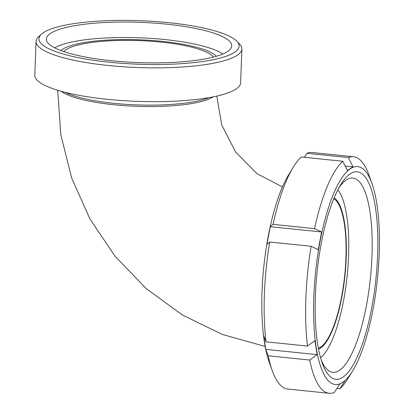 <?xml version="1.0" encoding="UTF-8"?>
<svg xmlns="http://www.w3.org/2000/svg" width="414" height="414" viewBox="0 0 414 414"><rect width="100%" height="100%" fill="white"/><g stroke="black" fill="none" stroke-linecap="round" stroke-linejoin="round"><path stroke-width="0.62" d="M213.272 96.824A79.576 17.295 -177.9 0 1 136.713 106.305A79.576 17.295 -177.9 0 1 61.055 91.24A79.576 17.295 -177.9 0 0 113.607 104.711A79.576 17.295 -177.9 0 0 213.272 96.824M109.167 62.198A100.167 21.766 -177.9 0 1 41.643 34.031A100.167 21.766 -177.9 0 1 139.854 20.7A100.167 21.766 -177.9 0 1 236.824 41.188A100.167 21.766 -177.9 0 1 109.167 62.198M41.643 34.031L38.812 36.535A102.977 22.377 2.1 0 0 36.049 41.421A102.977 22.377 2.1 0 0 108.23 65.49A102.977 22.377 2.1 0 0 241.864 48.966A102.977 22.377 2.1 0 0 239.463 43.894L236.824 41.188M111.376 60.739A92.762 20.157 -177.9 0 1 46.477 40.261A92.762 20.157 -177.9 0 1 139.797 22.309A92.762 20.157 -177.9 0 1 231.545 47.051A92.762 20.157 -177.9 0 1 111.376 60.739M241.864 48.966L240.627 82.753A102.977 22.377 -177.9 0 1 106.988 99.277A102.977 22.377 -177.9 0 1 34.807 75.208L36.049 41.421M63.865 51.626A75.829 16.477 -177.9 0 1 139.125 40.598A75.829 16.477 -177.9 0 1 213.376 57.106M60.915 50.575A79.576 17.295 -177.9 0 1 139.156 39.785A79.576 17.295 -177.9 0 1 216.393 56.278M54.664 47.853A88.746 19.287 -177.9 0 1 139.228 37.793A88.746 19.287 -177.9 0 1 222.83 54.017M333.793 198.673A75.829 21.538 -84.1 0 1 345.069 271.693A75.829 21.538 -84.1 0 1 320.581 347.139A75.829 21.538 -84.1 0 1 318.387 348.246M334.124 197.876A76.766 21.802 -84.1 0 1 345.307 272.05A76.766 21.802 -84.1 0 1 320.545 348.055A76.766 21.802 -84.1 0 1 318.547 349.095M337.871 189.783A87.856 24.954 -84.1 0 1 347.191 275.636A87.856 24.954 -84.1 0 1 320.565 357.784M304.362 157.304L306.909 153.304L348.386 157.574L352.997 166.852L345.178 166.05M352.997 166.852L347.413 170.547L342.797 161.263L301.32 156.994A118.89 33.767 -84.1 0 0 293.102 167.468A118.89 33.767 -84.1 0 0 273.054 224.357L314.531 228.626L321.631 231.985L270.28 226.696L273.054 224.357M321.631 231.985L318.257 249.647L311.157 246.289L269.68 242.019L266.906 244.358L270.28 226.696M263.568 335.387L266.021 341.814L307.498 346.088L314.919 340.675L317.129 354.648L265.783 349.354L263.568 335.387M317.129 354.648L309.713 360.056L268.236 355.786L265.783 349.354M352.749 370.721L348.127 378.324A118.89 33.767 -84.1 0 1 339.904 388.803L345.162 380.538L342.59 382.407A109.529 31.107 -84.1 0 1 316.244 347.682A109.529 31.107 -84.1 0 1 320.162 240.839A109.529 31.107 -84.1 0 1 350.425 168.721A109.529 31.107 -84.1 0 1 372.02 183.676A109.529 31.107 -84.1 0 1 376.771 203.445A109.529 31.107 -84.1 0 1 372.854 310.288A109.529 31.107 -84.1 0 1 352.749 370.721A109.529 31.107 -84.1 0 1 342.59 382.407L339.578 384.228L334.321 392.493A118.89 33.767 -84.1 0 1 329.171 393.3A118.89 33.767 -84.1 0 1 309.713 360.056M307.498 346.088A118.89 33.767 -84.1 0 1 311.157 246.289M314.531 228.626A118.89 33.767 -84.1 0 1 342.797 161.263M348.386 157.574A118.89 33.767 -84.1 0 1 353.535 156.766A118.89 33.767 -84.1 0 1 369.045 175.293L372.02 183.676M329.171 393.3L287.694 389.025A118.89 33.767 -84.1 0 1 272.184 370.499A118.89 33.767 -84.1 0 1 268.236 355.786M266.021 341.814A118.89 33.767 -84.1 0 1 269.68 242.019M306.909 153.304A118.89 33.767 -84.1 0 1 312.058 152.492L353.535 156.766M272.184 370.499L269.209 362.115A109.529 31.107 -84.1 0 1 264.458 342.347A109.529 31.107 -84.1 0 1 268.375 235.504A109.529 31.107 -84.1 0 1 288.475 175.07L293.102 167.468M339.904 388.803L336.867 388.487M338.9 187.842A97.632 27.728 -84.1 0 1 352.847 178.067A97.632 27.728 -84.1 0 1 371.389 266.932A97.632 27.728 -84.1 0 1 339.351 370.421A97.632 27.728 -84.1 0 1 332.84 372.305A97.632 27.728 -84.1 0 1 321.181 359.895M342.776 377.294A104.287 29.622 -84.1 0 1 322.216 363.052A104.287 29.622 -84.1 0 1 340.562 184.96A104.287 29.622 -84.1 0 1 377.832 239.546A104.287 29.622 -84.1 0 1 342.776 377.294M209.049 97.616A79.576 17.295 -177.9 0 1 113.659 103.288A79.576 17.295 -177.9 0 1 65.21 92.338M216.817 96.069L221.728 124.997L235.644 152.047L256.887 173.564L282.436 186.942M57.712 90.273L60.801 134.726L71.7 178.134L90.019 219.115L115.144 256.359L146.282 288.677L182.445 315.018L222.499 334.496L265.157 346.43"/></g></svg>
